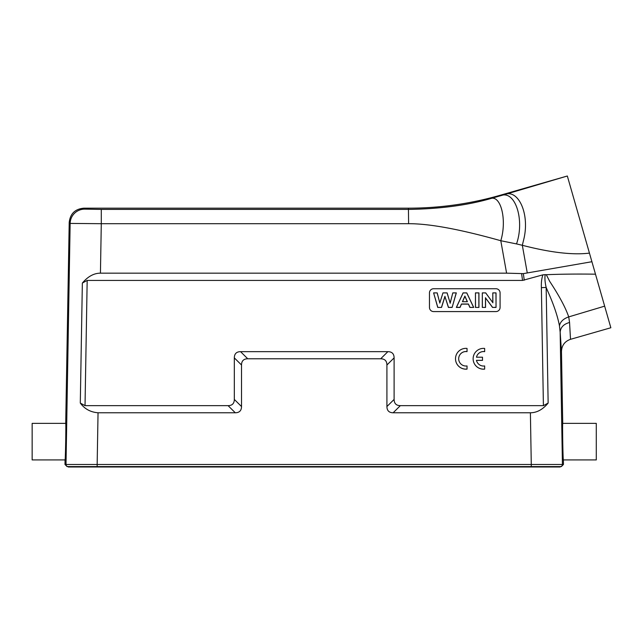 <?xml version="1.0" encoding="UTF-8"?>
<svg xmlns="http://www.w3.org/2000/svg" width="643" height="643" viewBox="0 0 643 643"><rect width="100%" height="100%" fill="white"/><g stroke="black" fill="none" stroke-linecap="round" stroke-linejoin="round"><path stroke-width="0.96" d="M500.029 195.311L567.335 176.005L504.112 194.716C518.202 188.198 530.491 214.312 523.45 240.627L522.325 245.288L516.522 243.922C525.082 219.239 514.746 188.994 500.109 195.914L500.029 195.311C470.097 203.871 439.571 208.163 408.434 208.179L408.61 223.7C429.331 223.611 460.058 229.286 500.793 240.723C507.247 219.576 500.648 193.961 489.998 198.775C466.882 205.35 439.756 208.903 408.61 209.417L101.281 209.417L101.289 223.7L70.143 223.418A14.54 14.532 -44.5 0 1 84.683 209.136L101.281 209.417M567.335 176.013L604.653 306.148L595.49 274.183L604.653 306.148L568.725 316.895C565.567 307.659 559.217 295.812 549.685 281.353L546.285 274.698L545.176 274.633C544.645 278.13 544.975 282.398 546.164 287.437L547.386 290.339C553.591 304.203 557.618 316.026 559.45 325.808C560.326 321.693 563.421 318.727 568.725 316.895L569.561 322.473C563.702 324.08 560.567 327.319 560.157 332.19L561.476 351.52L562.729 423.367C562.303 422.459 562.979 461.015 563.372 459.93L563.453 464.455L561.371 466.577L560.35 466.577A2.074 2.074 90 0 0 562.424 464.463L531.279 464.463L530.395 412.774C536.897 412.75 542.813 409.511 548.141 403.065L543.407 405.653L400.34 405.653C396.249 405.596 394.167 403.523 394.111 399.424L386.917 406.545L386.917 365.007C386.861 360.908 384.787 358.834 380.688 358.778L247.748 358.778C243.649 358.834 241.575 360.908 241.519 365.007L241.519 406.545C241.463 410.644 239.389 412.718 235.29 412.774L98.041 412.774C90.518 412.179 84.603 408.948 80.295 403.065L82.352 283.065C87.89 276.49 93.918 273.187 100.437 273.162L101.289 223.7L408.61 223.7M610.85 327.753L570.502 339.319L610.85 327.753L604.653 306.148M608.27 318.767L606.815 313.68L608.27 318.767M561.476 351.52C561.741 345.428 564.747 341.361 570.502 339.319L569.561 322.473M559.45 325.808L560.157 332.19L562.424 464.463A2.074 2.074 90 0 1 560.35 466.577L68.086 466.577A2.074 2.074 -90 0 1 66.012 464.463L97.157 464.463L98.041 412.774M546.285 274.698C561.452 274.095 577.856 273.918 595.49 274.183M516.522 243.922L500.793 240.723L506.596 273.162L523.346 273.629L591.914 261.717M546.164 287.437L541.382 287.67C541.165 282.542 541.679 278.266 542.925 274.834L545.176 274.633M542.925 274.834L522.542 280.428L87.175 280.428L82.352 283.065M506.596 273.162L100.437 273.162M80.295 403.065L85.029 405.653L228.088 405.653C232.187 405.596 234.269 403.523 234.325 399.424L234.325 357.886C234.382 353.787 236.455 351.713 240.554 351.657L387.882 351.657C391.981 351.713 394.055 353.787 394.111 357.886L394.111 399.424M429.46 292.886A4.155 4.155 180 0 1 433.615 288.739A4.155 4.155 -0 0 0 429.46 292.886L429.46 307.426A4.155 4.155 -0 0 0 433.615 311.582L495.93 311.582A4.155 4.155 -0 0 0 500.085 307.426L500.085 292.886A4.155 4.155 -0 0 0 495.93 288.731A4.155 4.155 180 0 1 500.085 292.886M433.615 288.731L495.93 288.731L433.615 288.739M458.676 358.786A7.258 7.25 -0 0 1 467.035 351.633L467.035 348.426A10.384 10.384 -0 0 0 455.509 358.746A10.384 10.384 -0 0 0 467.035 369.066L467.035 365.939A7.258 7.25 180 0 1 458.676 358.77A7.258 7.25 180 0 1 467.035 351.6L467.035 348.426M455.509 358.746L455.509 358.786A10.384 10.384 -0 0 0 467.035 369.106L467.035 369.106M476.471 360.377L482.507 360.377L482.507 357.195L476.471 357.195A7.258 7.25 -0 0 1 484.653 351.649L484.653 348.442A10.384 10.384 -0 0 0 473.127 358.77A10.384 10.384 -0 0 0 484.653 369.09L484.653 365.955A7.258 7.25 180 0 1 476.463 360.337L482.507 360.337L482.507 357.235M473.127 358.77L473.127 358.802A10.384 10.384 -0 0 0 484.653 369.122L484.653 369.09M84.683 209.136L83.743 208.179C75.03 209.007 70.191 213.765 69.211 222.462L65.707 423.367C66.133 422.073 65.457 460.959 65.064 459.93L64.983 464.455L67.065 466.577L68.086 466.577M68.271 466.577L68.262 466.995L560.174 466.995L559.338 466.577M534.092 466.577L531.319 466.577L531.319 466.995M97.117 466.995L97.117 466.577L90.036 466.577M596.286 423.367L562.729 423.367C562.303 422.395 562.979 460.959 563.372 459.93L596.286 459.93L596.286 423.367M65.787 424.227L65.707 423.367L32.15 423.367L32.15 459.93L65.064 459.93L65.168 459.142M65.289 457.077L65.401 453.95M83.743 208.179L408.434 208.179M504.112 194.716L489.998 198.775M589.446 253.109C572.849 255.175 550.472 252.57 522.325 245.288L527.26 272.905M530.395 412.774L393.146 412.774C389.047 412.718 386.973 410.644 386.917 406.545M441.532 307.426L437.746 307.426L433.615 292.886L437.192 292.886L439.796 302.877L442.963 292.886L447.118 292.886L450.148 303.046L452.801 292.886L456.321 292.886L452.117 307.426L448.412 307.426L444.964 296.56L441.532 307.426L437.746 307.426M473.706 307.426L466.778 292.886L463.081 292.886L456.345 307.426L460.05 307.426L461.481 304.123L468.393 304.123L469.904 307.426L473.706 307.426L469.904 307.426M478.947 307.426L475.45 307.426L475.45 292.886L478.947 292.886L478.947 307.426L475.45 307.426M485.553 307.426L482.314 307.426L482.314 292.886L485.706 292.886L492.795 302.596L492.795 292.886L496.034 292.886L496.034 307.426L492.53 307.426L485.553 297.95L485.553 307.426L482.314 307.426M437.803 307.322L433.615 292.886M433.712 292.927L437.192 292.886M437.136 292.927L439.796 302.877M439.788 303.102L442.963 292.886M443.011 292.927L447.118 292.886M447.062 292.927L450.148 303.046M450.156 303.279L452.801 292.886M452.857 292.927L456.321 292.886M456.225 292.927L452.117 307.426M452.069 307.322L448.412 307.426M448.468 307.322L444.964 296.56M444.964 296.286L441.484 307.322M469.953 307.322L468.442 304.018L461.433 304.018L460.002 307.322L456.458 307.322L463.129 292.927L466.73 292.927L473.594 307.322M462.446 301.712L467.389 301.712L464.889 296.061L462.446 301.712L467.389 301.712M462.55 301.68L464.889 296.278L467.276 301.68M475.523 307.322L475.45 292.886M475.523 292.927L478.947 292.886M478.874 292.927L478.874 307.322M482.387 307.322L482.314 292.886M482.387 292.927L485.706 292.886M485.674 292.927L492.795 302.596M492.868 302.789L492.795 292.886M492.868 292.927L496.034 292.886M495.962 292.927L496.034 307.426M495.962 307.322L492.53 307.426M492.57 307.322L485.553 297.95M485.481 297.693L485.481 307.322M476.471 357.195A7.258 7.25 180 0 1 484.653 351.617L484.653 348.442M524.262 280.187L523.346 273.629M521.61 273.725L522.542 280.428M85.029 405.653L87.175 280.428M541.382 287.67L543.407 405.653M546.156 287.606L548.141 403.065M531.279 466.577L560.35 466.577L531.279 466.577L531.279 464.463L97.157 464.463L97.157 466.577M562.424 464.463L563.453 464.455M69.211 222.462L70.143 223.418L66.012 464.463L64.983 464.455M228.088 405.653L235.29 412.774M241.519 406.545L234.325 399.424M234.325 357.886L241.519 365.007M247.748 358.778L240.554 351.657M387.882 351.657L380.688 358.778M386.917 365.007L394.111 357.886M393.146 412.774L400.34 405.653M559.145 466.577L559.145 466.995M69.291 466.995L69.291 466.577"/></g></svg>
